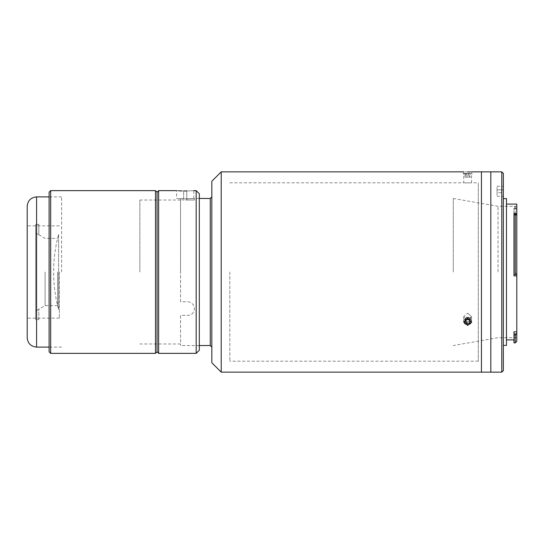 <?xml version="1.0" encoding="UTF-8"?>
<svg xmlns="http://www.w3.org/2000/svg" width="544" height="544" viewBox="0 0 544 544"><rect width="100%" height="100%" fill="white"/><g stroke="black" fill="none" stroke-linecap="round" stroke-linejoin="round"><path stroke-width="0.41" stroke-dasharray="2.72 2.04" d="M58.602 234.45L58.602 309.55A143.82 143.82 0 0 1 58.602 234.45L58.602 309.55M27.2 206.285L27.2 337.715M59.33 272L59.33 318.158L59.33 272M61.622 272L61.622 196.901L61.622 272M59.33 225.842L27.2 225.842L27.2 272M35.693 272L35.693 310.991L38.828 309.176L35.693 310.991L35.693 233.009L38.828 234.75L35.693 233.009L35.693 272M45.084 272L45.084 305.64L45.084 272M57.603 272L57.603 305.64L57.603 272M35.693 319.661L35.693 310.991L35.693 319.661L38.828 319.661L35.693 319.661L35.693 224.339L35.693 319.661M35.693 233.009L35.693 224.339L35.693 233.009M38.828 319.661L38.828 309.176L38.828 319.661M38.828 224.339L35.693 224.339L38.828 224.339L38.828 234.824L38.828 224.339M157.066 272L157.066 351.798L157.066 272M155.496 190.638L155.496 353.362M50.667 190.638L50.667 353.362M49.103 192.202L49.103 351.798M49.103 272L49.103 347.099L49.103 272M503.343 370.573L503.343 173.427M501.779 171.863L501.779 372.137M490.824 372.137L490.824 171.863L490.824 372.137M506.471 345.379L506.471 198.621M513.985 342.876L513.985 331.792L513.985 333.88L516.8 333.758L516.8 274.713L513.985 274.713L513.985 272L513.985 275.896M516.8 274.713L516.8 204.095M498.025 272L498.025 206.285L498.025 272M453.274 272L453.274 198.465L453.274 272M516.8 331.792L513.985 331.792L513.985 333.88M516.664 214.424L513.985 214.424L513.985 272L513.985 208.066L516.664 208.066L515.236 206.754L515.236 273.238L516.664 273.21L515.236 273.238M513.985 273.21L513.985 206.754L515.236 206.754M513.985 335.152L515.236 335.152L515.236 342.876M516.664 333.88L515.236 335.152M516.8 341.312L516.8 333.758M513.985 274.475L516.664 274.421M513.985 274.421L516.718 274.421M516.8 214.866L513.985 214.866M516.8 272L516.8 337.715L516.8 272M497.087 192.671L497.087 196.275L497.087 189.856L497.087 192.671L503.343 192.671L503.343 196.275L503.343 189.856L503.343 192.671L497.087 192.671M497.087 189.856L497.087 186.259L497.087 189.856L503.343 189.856L503.343 186.259L503.343 189.856L497.087 189.856M481.44 272L481.44 372.137L481.44 272M490.824 272L490.824 353.362L490.824 272M186.789 190.944L186.789 198.798C195.874 198.431 195.874 198.431 186.789 198.798C195.874 198.431 195.874 198.431 186.789 198.798L183.661 198.798C174.576 198.431 174.576 198.431 183.661 198.798C174.576 198.431 174.576 198.431 183.661 198.798L186.789 198.798L186.789 190.944C195.874 190.611 195.874 190.611 186.789 190.944L182.288 190.93M178.418 190.774L176.623 190.638L176.623 198.465M158.63 353.362L158.63 190.638M196.18 353.362L196.18 190.638M199.308 350.234L199.308 193.766M199.308 272L199.308 196.901L199.308 272M210.263 198.465L210.263 345.535M211.827 181.254L211.827 362.746M221.211 372.137L221.211 171.863M467.67 171.938C462.624 171.856 462.624 171.856 467.67 171.938M470.397 171.904L471.58 171.863L471.58 182.818L478.312 182.818L478.312 361.182L478.312 182.818M469.146 319.695L471.58 316.594L467.67 313.16L471.58 316.594L467.67 319.933L463.76 316.594L467.67 313.16L463.76 316.594L465.739 319.505M229.82 272L229.82 361.182L229.82 272M467.67 318.641L463.76 322.068L467.67 325.414L471.58 322.068L467.67 318.641M467.67 182.9C462.624 182.811 462.624 182.811 467.67 182.9C462.624 182.811 462.624 182.811 467.67 182.9C472.716 182.811 472.716 182.811 467.67 182.9C472.716 182.811 472.716 182.811 467.67 182.9M180.533 198.88L180.533 272L180.533 198.88L186.789 198.88C196.887 198.424 196.887 198.424 186.789 198.88C196.887 198.424 196.887 198.424 186.789 198.88L180.533 198.88M186.789 200.029L194.616 200.029L186.789 200.029C180.764 200.029 180.764 200.029 186.789 200.029C192.821 200.029 192.821 200.029 186.789 200.029L186.789 198.88L186.789 200.029M180.533 301.784L180.533 272L180.533 301.784L186.789 301.784C196.874 301.594 196.894 315.976 186.789 315.336L180.533 315.336L180.533 345.535L180.533 315.336L186.789 315.336C196.874 315.982 196.894 301.6 186.789 301.784L180.533 301.784M211.827 272L211.827 347.099L211.827 272M180.533 272L180.533 200.029L180.533 272M139.856 272L139.856 200.029L139.856 272M470.349 173.427L463.855 173.427L470.349 173.427M470.961 173.937L462.978 173.937L470.961 173.937M465.059 173.427L465.739 173.427L465.739 177.188L465.059 177.188L465.059 173.427L470.281 173.427L465.739 173.427M468.35 173.427L468.35 177.188L465.739 177.188M468.35 177.188L470.281 177.188L470.281 173.427M470.281 177.188L469.601 177.188L469.601 173.427M465.059 177.188L469.601 177.188M466.99 177.188L466.99 173.427M470.281 321.912L469.601 317.764L470.281 321.912L468.35 323.558L465.739 322.932L465.059 320.661L466.99 319.015L469.601 319.641M470.349 323.639A3.815 3.305 180 0 1 464.95 323.605A3.815 3.305 180 0 1 464.991 318.927A3.815 3.305 180 0 1 470.39 318.968A3.815 3.305 180 0 1 470.349 323.639M465.059 320.661L465.059 318.784L466.99 317.138L466.99 319.015M465.059 318.784L465.739 321.055L468.35 321.681L470.281 320.035M466.99 317.138L469.601 317.764M468.35 319.015L468.35 317.138L470.281 318.784L470.281 320.661M470.281 318.784L469.832 320.28M468.35 317.138L465.739 317.764L465.739 319.641M465.739 317.764L465.059 321.912M471.485 321.32A3.815 3.305 180 0 0 470.349 318.927A3.815 3.305 180 0 0 466.174 318.247A3.815 3.305 180 0 0 463.855 321.32M465.059 320.035L465.508 320.416M36.591 347.099L36.591 196.901M516.8 208.91L513.985 208.91M183.661 198.798L183.661 190.944L183.661 198.798M59.33 318.158L27.2 318.158M61.622 196.901L49.103 196.901M61.622 347.099L49.103 347.099M57.603 305.64L45.084 305.64L38.828 309.25M38.828 234.75L45.084 238.36L57.603 238.36M453.274 198.465L498.025 206.285L516.8 206.285M513.985 209.025L516.8 209.025M513.985 215.111L516.8 215.111M516.8 337.715L498.025 337.715L453.274 345.535M497.087 196.275L503.343 196.275M497.087 186.259L503.343 186.259M193.834 198.465L193.834 190.638M463.76 316.594L463.76 322.068L463.76 316.594M478.312 361.182L229.82 361.182M229.82 182.818L463.76 182.818L463.76 171.863M199.308 198.465L194.616 198.465L194.616 200.029M199.308 345.535L180.533 345.535M471.58 316.594L471.58 322.068L471.58 316.594M180.533 200.029L139.856 200.029M180.533 343.971L139.856 343.971M463.855 173.427L462.978 173.937M471.485 173.427L472.362 173.937"/><path stroke-width="0.82" d="M27.2 272L27.2 206.285C27.758 200.586 30.886 197.452 36.591 196.901L36.591 347.099C30.886 346.548 27.758 343.414 27.2 337.715L27.2 225.842M155.496 190.638L157.066 192.202L158.63 190.638L158.63 353.362L157.066 351.798L157.066 192.202L157.066 351.798L155.496 353.362L155.496 190.638L50.667 190.638L50.667 353.362L155.496 353.362M50.667 353.362L49.103 351.798L49.103 192.202L50.667 190.638M501.779 171.863L503.343 173.427L503.343 370.573L501.779 372.137L501.779 171.863L490.824 171.863L490.824 372.137L490.824 171.863L471.58 171.863M503.343 198.621L506.471 198.621L506.471 345.379L503.343 345.379M513.985 333.88L513.985 335.152L515.236 335.152L516.664 333.88L513.985 333.88L513.985 331.792L516.8 331.792L516.8 341.312L515.236 342.876L515.236 335.152M506.471 204.095L516.8 204.095L516.8 331.792M515.236 213.241L513.985 213.241L513.985 274.475L515.236 274.475L515.236 213.241L516.8 214.533M513.985 335.152L513.985 342.876L515.236 342.876M516.8 275.896L513.985 275.896L513.985 274.475M516.664 274.421L515.236 274.475M501.779 372.137L481.44 372.137L481.44 171.863L481.44 372.137L221.211 372.137L221.211 171.863L211.827 181.254L211.827 362.746L221.211 372.137M182.288 190.93L178.418 190.774M183.661 190.944C174.576 190.611 174.576 190.611 183.661 190.944L186.789 190.944C195.874 190.611 195.874 190.611 186.789 190.944M196.18 190.638L196.18 353.362L199.308 350.234L199.308 193.766L196.18 190.638L193.834 190.638M199.308 345.535L210.263 345.535L210.263 198.465L211.827 196.901M467.67 171.938C472.716 171.856 472.716 171.856 467.67 171.938C462.624 171.856 462.624 171.856 467.67 171.938L469.125 171.931M469.227 171.931L470.397 171.904M467.67 325.414L463.76 322.068L467.67 318.641L471.58 322.068L467.67 325.414M465.739 319.505L469.146 319.695M465.508 320.416L466.99 321.681L466.99 323.558L465.059 321.912L465.739 319.641L468.35 319.015L470.281 320.661L469.601 322.932L469.832 320.28M463.855 321.32A3.815 3.305 180 0 0 464.991 323.639A3.815 3.305 180 0 0 469.125 324.34A3.815 3.305 180 0 0 471.485 321.32M466.99 323.558L469.601 322.932M49.103 196.901L36.591 196.901M49.103 347.099L36.591 347.099M506.471 339.905L513.985 339.905M158.63 190.638L176.623 190.638M158.63 353.362L196.18 353.362M463.76 171.863L221.211 171.863M210.263 198.465L199.308 198.465M210.263 345.535L211.827 347.099"/></g></svg>
